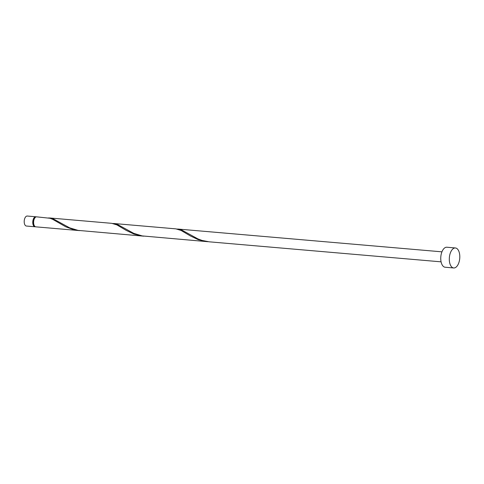<?xml version="1.0" encoding="UTF-8"?>
<svg xmlns="http://www.w3.org/2000/svg" width="484" height="484" viewBox="0 0 484 484"><rect width="100%" height="100%" fill="white"/><g stroke="black" fill="none" stroke-linecap="round" stroke-linejoin="round"><path stroke-width="0.73" d="M34.945 226.772L26.39 226.034A5.022 2.601 -85.1 0 1 24.2 221.829A5.022 2.601 -85.1 0 1 26.19 216.354A5.022 2.601 -85.1 0 1 27.255 216.033L35.81 216.772A5.022 2.601 94.9 0 0 34.745 217.092A5.022 2.601 94.9 0 0 32.755 222.567A5.022 2.601 94.9 0 0 34.945 226.772A5.022 2.601 94.9 0 0 35.38 226.742M36.233 216.874A5.022 2.601 94.9 0 0 35.81 216.772M35.447 217.286A4.519 2.341 94.9 0 0 34.812 217.564A4.519 2.341 94.9 0 0 33.015 222.18A4.519 2.341 94.9 0 0 34.679 226.203M453.689 267.967L445.135 267.228A10.037 5.203 -85.1 0 1 440.749 258.819A10.037 5.203 -85.1 0 1 444.729 247.875A10.037 5.203 -85.1 0 1 446.859 247.227L455.414 247.965A10.037 5.203 -85.1 0 1 459.8 256.375A10.037 5.203 -85.1 0 1 455.819 267.325A10.037 5.203 -85.1 0 1 453.689 267.967A10.037 5.203 -85.1 0 1 449.303 259.557A10.037 5.203 -85.1 0 1 453.284 248.613A10.037 5.203 -85.1 0 1 455.414 247.965M441.081 261.838L209.094 241.806L202.009 240.415L197.883 238.884L181.554 229.93L176.848 228.993M78.729 230.553L74.119 229.821L65.842 226.857L52.756 219.367L50.052 218.278L36.663 216.844A5.022 2.601 94.9 0 0 35.604 217.165A5.022 2.601 94.9 0 0 33.608 222.64A5.022 2.601 94.9 0 0 35.804 226.845L79.751 230.626M49.562 217.957L111.671 223.324L116.916 224.903L126.282 230.42L134.014 234.099L142.889 236.095L78.033 230.378L69.563 227.801L53.234 218.853L48.527 217.915M113.716 223.499L175.831 228.859L181.077 230.444L190.442 235.962L198.174 239.641L207.049 241.631L142.193 235.914L133.723 233.342L117.394 224.394L112.687 223.457M142.889 236.095L143.911 236.168M207.049 241.631L208.066 241.704M177.876 229.041L441.94 251.837"/></g></svg>
